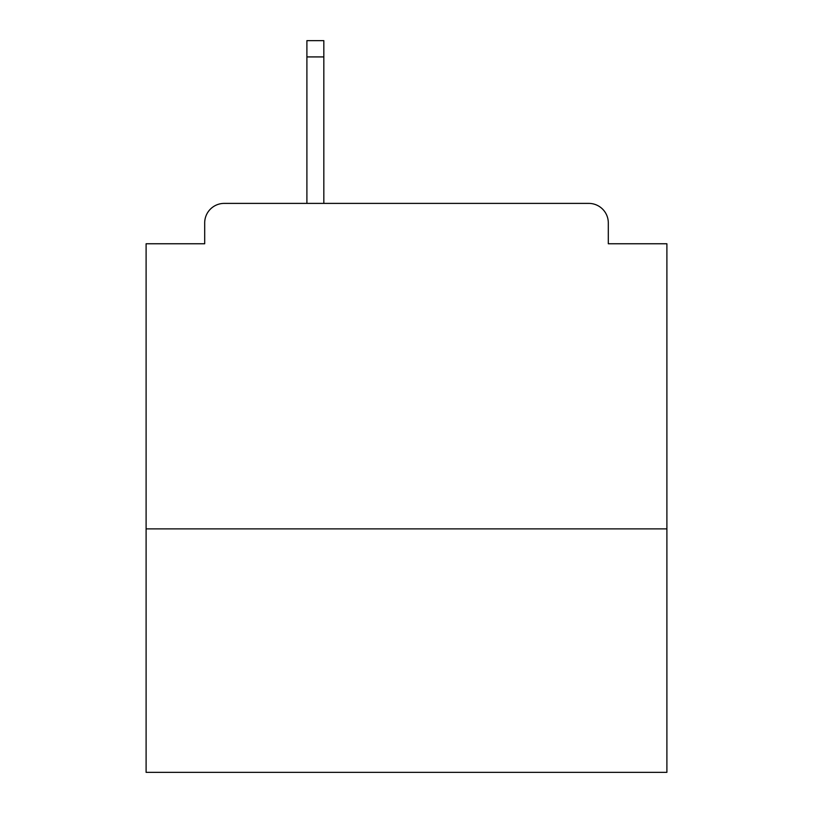 <?xml version="1.0" encoding="UTF-8"?>
<svg xmlns="http://www.w3.org/2000/svg" width="813" height="813" viewBox="0 0 813 813"><rect width="100%" height="100%" fill="white"/><g stroke="black" fill="none" stroke-linecap="round" stroke-linejoin="round"><path stroke-width="1.22" d="M666.894 528.887L666.894 243.758L608.307 243.758L608.307 222.925A19.532 19.532 0 0 0 588.775 203.392L224.225 203.392A19.532 19.532 0 0 0 204.693 222.925L204.693 243.758L146.106 243.758L146.106 772.35L666.894 772.35L666.894 528.887L146.106 528.887M204.693 222.925L204.693 243.758M588.775 203.392L508.054 203.392M304.946 203.392L224.225 203.392M608.307 243.758L608.307 222.925M323.828 56.92L306.897 56.92L306.897 40.65L323.828 40.65L323.828 203.392M306.897 56.92L306.897 203.392"/></g></svg>
